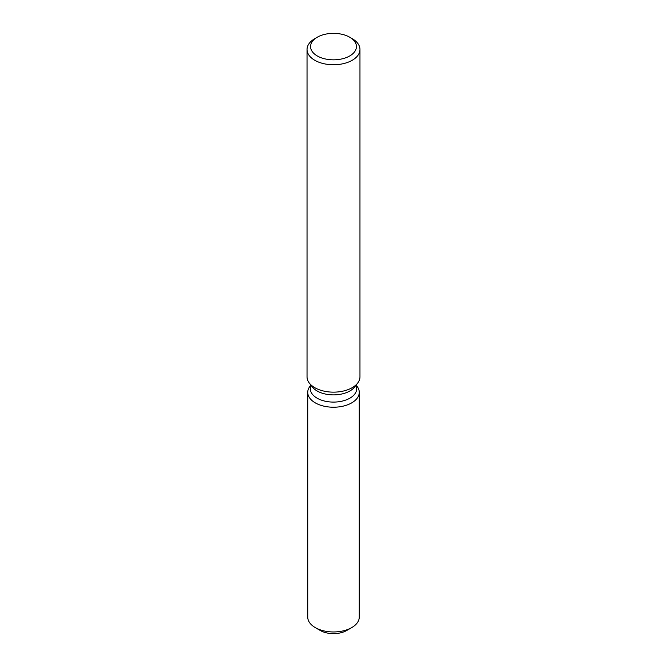 <?xml version="1.0" encoding="UTF-8"?>
<svg xmlns="http://www.w3.org/2000/svg" width="667" height="667" viewBox="0 0 667 667"><rect width="100%" height="100%" fill="white"/><g stroke="black" fill="none" stroke-linecap="round" stroke-linejoin="round"><path stroke-width="1" d="M359.263 392.346A25.763 14.874 180 0 1 351.717 402.868A25.763 14.874 180 0 0 357.02 386.276L356.687 385.851L357.02 386.276A25.763 14.874 180 0 1 359.263 392.346L359.263 617.092A25.763 14.874 180 0 1 351.717 627.605L346.723 630.49A18.701 10.797 180 0 1 318.184 629.048M356.687 384.359L356.687 388.703A23.187 13.382 180 0 1 349.892 398.174A23.187 13.382 180 0 1 324.629 401.075A23.187 13.382 180 0 1 310.313 388.703L310.313 384.359M351.717 402.868A25.763 14.874 180 0 1 318.893 404.602A25.763 14.874 180 0 1 309.98 386.276A25.763 14.874 180 0 0 307.737 392.346A25.763 14.874 180 0 0 323.645 406.086A25.763 14.874 180 0 0 351.717 402.868M349.716 37.227L352.218 38.669A26.463 15.283 180 0 1 359.963 49.475L359.963 376.863A26.463 15.283 180 0 1 357.662 383.1L354.661 386.968A23.187 13.382 180 0 1 349.892 390.97A23.187 13.382 180 0 1 312.339 386.968L309.338 383.1A26.463 15.283 180 0 1 307.037 376.863L307.037 49.475A26.463 15.283 180 0 1 314.782 38.669L317.284 37.227A22.936 13.24 180 0 1 349.716 37.227A22.936 13.24 180 0 1 349.716 55.953A22.936 13.24 180 0 1 317.284 55.953A22.936 13.24 180 0 1 317.284 37.227L314.782 38.669M357.662 383.1A26.463 15.283 180 0 1 352.218 387.669A26.463 15.283 180 0 1 309.338 383.1M359.963 49.475A26.463 15.283 180 0 1 352.218 60.28A26.463 15.283 180 0 1 323.37 63.59A26.463 15.283 180 0 1 307.037 49.475M315.283 627.605L320.277 630.49A18.701 10.797 180 0 0 346.723 630.49L351.717 627.605A25.763 14.874 180 0 1 315.283 627.605A25.763 14.874 180 0 1 307.737 617.092L307.737 392.346M310.313 385.851L309.98 386.276L310.313 385.851"/></g></svg>
